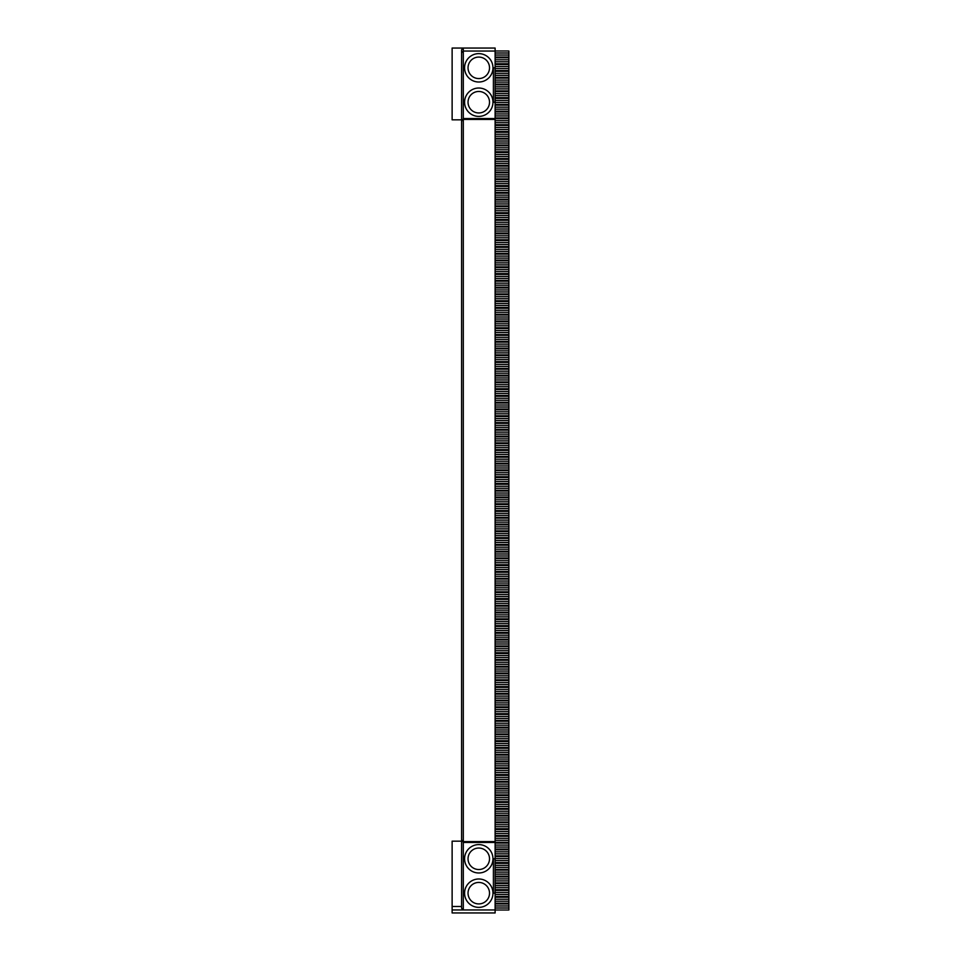 <?xml version="1.0" encoding="UTF-8"?>
<svg xmlns="http://www.w3.org/2000/svg" width="961" height="961" viewBox="0 0 961 961"><rect width="100%" height="100%" fill="white"/><g stroke="black" fill="none" stroke-linecap="round" stroke-linejoin="round"><path stroke-width="1.44" d="M495.119 51.005L508.874 51.005L508.874 55.017L495.119 55.017M495.119 53.011L508.874 53.011M495.119 51.053L495.119 48.05L463.31 48.05L463.31 51.053L495.119 51.053L495.119 841.596L463.31 841.596L463.31 119.404L495.119 119.404M495.119 909.947L452.126 909.947L452.126 912.95L495.119 912.95L495.119 841.596M495.119 57.023L508.874 57.023L508.874 55.017M508.874 57.023L508.874 909.995L495.119 909.995M463.31 119.404L461.58 121.122L461.58 49.768L463.31 48.05L452.126 48.05L452.126 119.837L461.58 119.837M495.119 57.78L508.874 57.78M495.119 59.786L508.874 59.786M495.119 61.792L508.874 61.792M495.119 63.798L508.874 63.798M495.119 64.543L508.874 64.543M495.119 66.549L508.874 66.549M495.119 68.555L508.874 68.555M495.119 70.561L508.874 70.561M495.119 71.318L508.874 71.318M495.119 73.324L508.874 73.324M495.119 75.33L508.874 75.33M495.119 77.336L508.874 77.336M495.119 78.081L508.874 78.081M495.119 80.087L508.874 80.087M495.119 82.093L508.874 82.093M495.119 84.1L508.874 84.1M495.119 84.856L508.874 84.856M495.119 86.862L508.874 86.862M495.119 88.868L508.874 88.868M495.119 90.875L508.874 90.875M495.119 91.619L508.874 91.619M495.119 93.625L508.874 93.625M495.119 95.632L508.874 95.632M495.119 97.638L508.874 97.638M495.119 98.394L508.874 98.394M495.119 100.4L508.874 100.4M495.119 102.407L508.874 102.407M495.119 104.413L508.874 104.413M495.119 105.157L508.874 105.157M495.119 107.164L508.874 107.164M495.119 109.17L508.874 109.17M495.119 111.176L508.874 111.176M495.119 111.932L508.874 111.932M495.119 113.939L508.874 113.939M495.119 115.945L508.874 115.945M495.119 117.951L508.874 117.951M495.119 118.696L508.874 118.696M495.119 120.702L508.874 120.702M495.119 122.708L508.874 122.708M495.119 124.714L508.874 124.714M495.119 125.471L508.874 125.471M495.119 127.477L508.874 127.477M495.119 129.483L508.874 129.483M495.119 131.489L508.874 131.489M495.119 132.246L508.874 132.246M495.119 134.252L508.874 134.252M495.119 136.258L508.874 136.258M495.119 138.264L508.874 138.264M495.119 139.009L508.874 139.009M495.119 141.015L508.874 141.015M495.119 143.021L508.874 143.021M495.119 145.027L508.874 145.027M495.119 145.784L508.874 145.784M495.119 147.79L508.874 147.79M495.119 149.796L508.874 149.796M495.119 151.802L508.874 151.802M495.119 152.547L508.874 152.547M495.119 154.553L508.874 154.553M495.119 156.559L508.874 156.559M495.119 158.565L508.874 158.565M495.119 159.322L508.874 159.322M495.119 161.328L508.874 161.328M495.119 163.334L508.874 163.334M495.119 165.34L508.874 165.34M495.119 166.085L508.874 166.085M495.119 168.091L508.874 168.091M495.119 170.097L508.874 170.097M495.119 172.103L508.874 172.103M495.119 172.86L508.874 172.86M495.119 174.866L508.874 174.866M495.119 176.872L508.874 176.872M495.119 178.878L508.874 178.878M495.119 179.623L508.874 179.623M495.119 181.629L508.874 181.629M495.119 183.635L508.874 183.635M495.119 185.641L508.874 185.641M495.119 186.398L508.874 186.398M495.119 188.404L508.874 188.404M495.119 190.41L508.874 190.41M495.119 192.416L508.874 192.416M495.119 193.161L508.874 193.161M495.119 195.167L508.874 195.167M495.119 197.173L508.874 197.173M495.119 199.179L508.874 199.179M495.119 199.936L508.874 199.936M495.119 201.942L508.874 201.942M495.119 203.948L508.874 203.948M495.119 205.954L508.874 205.954M495.119 206.711L508.874 206.711M495.119 208.717L508.874 208.717M495.119 210.723L508.874 210.723M495.119 212.729L508.874 212.729M495.119 213.474L508.874 213.474M495.119 215.48L508.874 215.48M495.119 217.486L508.874 217.486M495.119 219.492L508.874 219.492M495.119 220.249L508.874 220.249M495.119 222.255L508.874 222.255M495.119 224.261L508.874 224.261M495.119 226.267L508.874 226.267M495.119 227.012L508.874 227.012M495.119 229.018L508.874 229.018M495.119 231.024L508.874 231.024M495.119 233.03L508.874 233.03M495.119 233.787L508.874 233.787M495.119 235.793L508.874 235.793M495.119 237.799L508.874 237.799M495.119 239.806L508.874 239.806M495.119 240.55L508.874 240.55M495.119 242.556L508.874 242.556M495.119 244.562L508.874 244.562M495.119 246.569L508.874 246.569M495.119 247.325L508.874 247.325M495.119 249.331L508.874 249.331M495.119 251.338L508.874 251.338M495.119 253.344L508.874 253.344M495.119 254.088L508.874 254.088M495.119 256.094L508.874 256.094M495.119 258.101L508.874 258.101M495.119 260.107L508.874 260.107M495.119 260.863L508.874 260.863M495.119 262.87L508.874 262.87M495.119 264.876L508.874 264.876M495.119 266.882L508.874 266.882M495.119 267.639L508.874 267.639M495.119 269.645L508.874 269.645M495.119 271.651L508.874 271.651M495.119 273.657L508.874 273.657M495.119 274.402L508.874 274.402M495.119 276.408L508.874 276.408M495.119 278.414L508.874 278.414M495.119 280.42L508.874 280.42M495.119 281.177L508.874 281.177M495.119 283.183L508.874 283.183M495.119 285.189L508.874 285.189M495.119 287.195L508.874 287.195M495.119 287.94L508.874 287.94M495.119 289.946L508.874 289.946M495.119 291.952L508.874 291.952M495.119 293.958L508.874 293.958M495.119 294.715L508.874 294.715M495.119 296.721L508.874 296.721M495.119 298.727L508.874 298.727M495.119 300.733L508.874 300.733M495.119 301.478L508.874 301.478M495.119 303.484L508.874 303.484M495.119 305.49L508.874 305.49M495.119 307.496L508.874 307.496M495.119 308.253L508.874 308.253M495.119 310.259L508.874 310.259M495.119 312.265L508.874 312.265M495.119 314.271L508.874 314.271M495.119 315.016L508.874 315.016M495.119 317.022L508.874 317.022M495.119 319.028L508.874 319.028M495.119 321.034L508.874 321.034M495.119 321.791L508.874 321.791M495.119 323.797L508.874 323.797M495.119 325.803L508.874 325.803M495.119 327.809L508.874 327.809M495.119 328.554L508.874 328.554M495.119 330.56L508.874 330.56M495.119 332.566L508.874 332.566M495.119 334.572L508.874 334.572M495.119 335.329L508.874 335.329M495.119 337.335L508.874 337.335M495.119 339.341L508.874 339.341M495.119 341.347L508.874 341.347M495.119 342.104L508.874 342.104M495.119 344.11L508.874 344.11M495.119 346.116L508.874 346.116M495.119 348.122L508.874 348.122M495.119 348.867L508.874 348.867M495.119 350.873L508.874 350.873M495.119 352.879L508.874 352.879M495.119 354.885L508.874 354.885M495.119 355.642L508.874 355.642M495.119 357.648L508.874 357.648M495.119 359.654L508.874 359.654M495.119 361.66L508.874 361.66M495.119 362.405L508.874 362.405M495.119 364.411L508.874 364.411M495.119 366.417L508.874 366.417M495.119 368.423L508.874 368.423M495.119 369.18L508.874 369.18M495.119 371.186L508.874 371.186M495.119 373.192L508.874 373.192M495.119 375.198L508.874 375.198M495.119 375.943L508.874 375.943M495.119 377.949L508.874 377.949M495.119 379.955L508.874 379.955M495.119 381.961L508.874 381.961M495.119 382.718L508.874 382.718M495.119 384.724L508.874 384.724M495.119 386.73L508.874 386.73M495.119 388.737L508.874 388.737M495.119 389.481L508.874 389.481M495.119 391.487L508.874 391.487M495.119 393.493L508.874 393.493M495.119 395.5L508.874 395.5M495.119 396.256L508.874 396.256M495.119 398.262L508.874 398.262M495.119 400.269L508.874 400.269M495.119 402.275L508.874 402.275M495.119 403.019L508.874 403.019M495.119 405.025L508.874 405.025M495.119 407.032L508.874 407.032M495.119 409.038L508.874 409.038M495.119 409.794L508.874 409.794M495.119 411.801L508.874 411.801M495.119 413.807L508.874 413.807M495.119 415.813L508.874 415.813M495.119 416.569L508.874 416.569M495.119 418.576L508.874 418.576M495.119 420.582L508.874 420.582M495.119 422.588L508.874 422.588M495.119 423.333L508.874 423.333M495.119 425.339L508.874 425.339M495.119 427.345L508.874 427.345M495.119 429.351L508.874 429.351M495.119 430.108L508.874 430.108M495.119 432.114L508.874 432.114M495.119 434.12L508.874 434.12M495.119 436.126L508.874 436.126M495.119 436.871L508.874 436.871M495.119 438.877L508.874 438.877M495.119 440.883L508.874 440.883M495.119 442.889L508.874 442.889M495.119 443.646L508.874 443.646M495.119 445.652L508.874 445.652M495.119 447.658L508.874 447.658M495.119 449.664L508.874 449.664M495.119 450.409L508.874 450.409M495.119 452.415L508.874 452.415M495.119 454.421L508.874 454.421M495.119 456.427L508.874 456.427M495.119 457.184L508.874 457.184M495.119 459.19L508.874 459.19M495.119 461.196L508.874 461.196M495.119 463.202L508.874 463.202M495.119 463.947L508.874 463.947M495.119 465.953L508.874 465.953M495.119 467.959L508.874 467.959M495.119 469.965L508.874 469.965M495.119 470.722L508.874 470.722M495.119 472.728L508.874 472.728M495.119 474.734L508.874 474.734M495.119 476.74L508.874 476.74M495.119 477.497L508.874 477.497M495.119 479.503L508.874 479.503M495.119 481.497L508.874 481.497M495.119 483.503L508.874 483.503M495.119 484.26L508.874 484.26M495.119 486.266L508.874 486.266M495.119 488.272L508.874 488.272M495.119 490.278L508.874 490.278M495.119 491.035L508.874 491.035M495.119 493.041L508.874 493.041M495.119 495.047L508.874 495.047M495.119 497.053L508.874 497.053M495.119 497.798L508.874 497.798M495.119 499.804L508.874 499.804M495.119 501.81L508.874 501.81M495.119 503.816L508.874 503.816M495.119 504.573L508.874 504.573M495.119 506.579L508.874 506.579M495.119 508.585L508.874 508.585M495.119 510.591L508.874 510.591M495.119 511.336L508.874 511.336M495.119 513.342L508.874 513.342M495.119 515.348L508.874 515.348M495.119 517.354L508.874 517.354M495.119 518.111L508.874 518.111M495.119 520.117L508.874 520.117M495.119 522.123L508.874 522.123M495.119 524.129L508.874 524.129M495.119 524.874L508.874 524.874M495.119 526.88L508.874 526.88M495.119 528.886L508.874 528.886M495.119 530.892L508.874 530.892M495.119 531.649L508.874 531.649M495.119 533.655L508.874 533.655M495.119 535.661L508.874 535.661M495.119 537.667L508.874 537.667M495.119 538.412L508.874 538.412M495.119 540.418L508.874 540.418M495.119 542.424L508.874 542.424M495.119 544.431L508.874 544.431M495.119 545.187L508.874 545.187M495.119 547.193L508.874 547.193M495.119 549.199L508.874 549.199M495.119 551.206L508.874 551.206M495.119 551.962L508.874 551.962M495.119 553.968L508.874 553.968M495.119 555.975L508.874 555.975M495.119 557.981L508.874 557.981M495.119 558.725L508.874 558.725M495.119 560.731L508.874 560.731M495.119 562.738L508.874 562.738M495.119 564.744L508.874 564.744M495.119 565.5L508.874 565.5M495.119 567.507L508.874 567.507M495.119 569.513L508.874 569.513M495.119 571.519L508.874 571.519M495.119 572.263L508.874 572.263M495.119 574.27L508.874 574.27M495.119 576.276L508.874 576.276M495.119 578.282L508.874 578.282M495.119 579.039L508.874 579.039M495.119 581.045L508.874 581.045M495.119 583.051L508.874 583.051M495.119 585.057L508.874 585.057M495.119 585.802L508.874 585.802M495.119 587.808L508.874 587.808M495.119 589.814L508.874 589.814M495.119 591.82L508.874 591.82M495.119 592.577L508.874 592.577M495.119 594.583L508.874 594.583M495.119 596.589L508.874 596.589M495.119 598.595L508.874 598.595M495.119 599.34L508.874 599.34M495.119 601.346L508.874 601.346M495.119 603.352L508.874 603.352M495.119 605.358L508.874 605.358M495.119 606.115L508.874 606.115M495.119 608.121L508.874 608.121M495.119 610.127L508.874 610.127M495.119 612.133L508.874 612.133M495.119 612.878L508.874 612.878M495.119 614.884L508.874 614.884M495.119 616.89L508.874 616.89M495.119 618.896L508.874 618.896M495.119 619.653L508.874 619.653M495.119 621.659L508.874 621.659M495.119 623.665L508.874 623.665M495.119 625.671L508.874 625.671M495.119 626.428L508.874 626.428M495.119 628.434L508.874 628.434M495.119 630.44L508.874 630.44M495.119 632.446L508.874 632.446M495.119 633.191L508.874 633.191M495.119 635.197L508.874 635.197M495.119 637.203L508.874 637.203M495.119 639.209L508.874 639.209M495.119 639.966L508.874 639.966M495.119 641.972L508.874 641.972M495.119 643.978L508.874 643.978M495.119 645.984L508.874 645.984M495.119 646.729L508.874 646.729M495.119 648.735L508.874 648.735M495.119 650.741L508.874 650.741M495.119 652.747L508.874 652.747M495.119 653.504L508.874 653.504M495.119 655.51L508.874 655.51M495.119 657.516L508.874 657.516M495.119 659.522L508.874 659.522M495.119 660.267L508.874 660.267M495.119 662.273L508.874 662.273M495.119 664.279L508.874 664.279M495.119 666.285L508.874 666.285M495.119 667.042L508.874 667.042M495.119 669.048L508.874 669.048M495.119 671.054L508.874 671.054M495.119 673.06L508.874 673.06M495.119 673.805L508.874 673.805M495.119 675.811L508.874 675.811M495.119 677.817L508.874 677.817M495.119 679.823L508.874 679.823M495.119 680.58L508.874 680.58M495.119 682.586L508.874 682.586M495.119 684.592L508.874 684.592M495.119 686.598L508.874 686.598M495.119 687.343L508.874 687.343M495.119 689.349L508.874 689.349M495.119 691.355L508.874 691.355M495.119 693.361L508.874 693.361M495.119 694.118L508.874 694.118M495.119 696.124L508.874 696.124M495.119 698.13L508.874 698.13M495.119 700.137L508.874 700.137M495.119 700.893L508.874 700.893M495.119 702.899L508.874 702.899M495.119 704.906L508.874 704.906M495.119 706.912L508.874 706.912M495.119 707.656L508.874 707.656M495.119 709.662L508.874 709.662M495.119 711.669L508.874 711.669M495.119 713.675L508.874 713.675M495.119 714.431L508.874 714.431M495.119 716.438L508.874 716.438M495.119 718.444L508.874 718.444M495.119 720.45L508.874 720.45M495.119 721.194L508.874 721.194M495.119 723.201L508.874 723.201M495.119 725.207L508.874 725.207M495.119 727.213L508.874 727.213M495.119 727.97L508.874 727.97M495.119 729.976L508.874 729.976M495.119 731.982L508.874 731.982M495.119 733.988L508.874 733.988M495.119 734.733L508.874 734.733M495.119 736.739L508.874 736.739M495.119 738.745L508.874 738.745M495.119 740.751L508.874 740.751M495.119 741.508L508.874 741.508M495.119 743.514L508.874 743.514M495.119 745.52L508.874 745.52M495.119 747.526L508.874 747.526M495.119 748.271L508.874 748.271M495.119 750.277L508.874 750.277M495.119 752.283L508.874 752.283M495.119 754.289L508.874 754.289M495.119 755.046L508.874 755.046M495.119 757.052L508.874 757.052M495.119 759.058L508.874 759.058M495.119 761.064L508.874 761.064M495.119 761.821L508.874 761.821M495.119 763.827L508.874 763.827M495.119 765.833L508.874 765.833M495.119 767.839L508.874 767.839M495.119 768.584L508.874 768.584M495.119 770.59L508.874 770.59M495.119 772.596L508.874 772.596M495.119 774.602L508.874 774.602M495.119 775.359L508.874 775.359M495.119 777.365L508.874 777.365M495.119 779.371L508.874 779.371M495.119 781.377L508.874 781.377M495.119 782.122L508.874 782.122M495.119 784.128L508.874 784.128M495.119 786.134L508.874 786.134M495.119 788.14L508.874 788.14M495.119 788.897L508.874 788.897M495.119 790.903L508.874 790.903M495.119 792.909L508.874 792.909M495.119 794.915L508.874 794.915M495.119 795.66L508.874 795.66M495.119 797.666L508.874 797.666M495.119 799.672L508.874 799.672M495.119 801.678L508.874 801.678M495.119 802.435L508.874 802.435M495.119 804.441L508.874 804.441M495.119 806.447L508.874 806.447M495.119 808.453L508.874 808.453M495.119 809.198L508.874 809.198M495.119 811.204L508.874 811.204M495.119 813.21L508.874 813.21M495.119 815.216L508.874 815.216M495.119 815.973L508.874 815.973M495.119 817.979L508.874 817.979M495.119 819.985L508.874 819.985M495.119 821.991L508.874 821.991M495.119 822.736L508.874 822.736M495.119 824.742L508.874 824.742M495.119 826.748L508.874 826.748M495.119 828.754L508.874 828.754M495.119 829.511L508.874 829.511M495.119 831.517L508.874 831.517M495.119 833.523L508.874 833.523M495.119 835.529L508.874 835.529M495.119 836.286L508.874 836.286M495.119 838.292L508.874 838.292M495.119 840.298L508.874 840.298M495.119 842.304L508.874 842.304M495.119 843.049L508.874 843.049M495.119 845.055L508.874 845.055M495.119 847.061L508.874 847.061M495.119 849.068L508.874 849.068M495.119 849.824L508.874 849.824M495.119 851.83L508.874 851.83M495.119 853.836L508.874 853.836M495.119 855.843L508.874 855.843M495.119 856.587L508.874 856.587M495.119 858.593L508.874 858.593M495.119 860.6L508.874 860.6M495.119 862.606L508.874 862.606M495.119 863.362L508.874 863.362M495.119 865.368L508.874 865.368M495.119 867.375L508.874 867.375M495.119 869.381L508.874 869.381M495.119 870.125L508.874 870.125M495.119 872.132L508.874 872.132M495.119 874.138L508.874 874.138M495.119 876.144L508.874 876.144M495.119 876.9L508.874 876.9M495.119 878.907L508.874 878.907M495.119 880.913L508.874 880.913M495.119 882.919L508.874 882.919M495.119 883.664L508.874 883.664M495.119 885.67L508.874 885.67M495.119 887.676L508.874 887.676M495.119 889.682L508.874 889.682M495.119 890.439L508.874 890.439M495.119 892.445L508.874 892.445M495.119 894.451L508.874 894.451M495.119 896.457L508.874 896.457M495.119 897.202L508.874 897.202M495.119 899.208L508.874 899.208M495.119 901.214L508.874 901.214M495.119 903.22L508.874 903.22M495.119 903.977L508.874 903.977M495.119 905.983L508.874 905.983M495.119 907.989L508.874 907.989M452.126 909.947L452.126 906.499L461.58 906.499M495.119 842.449L463.31 842.449L463.31 909.947L461.58 908.217L461.58 839.878L463.31 841.596M495.119 858.786L493.401 858.786L493.401 893.177L495.119 893.177M492.969 893.177A14.187 14.187 0 0 0 471.683 880.889A14.187 14.187 0 0 0 471.683 905.466A14.187 14.187 0 0 0 492.969 893.177M492.969 858.786A14.187 14.187 0 0 0 471.683 846.497A14.187 14.187 0 0 0 471.683 871.074A14.187 14.187 0 0 0 492.969 858.786M463.31 842.449L462.697 840.983M495.119 118.551L463.31 118.551L462.697 120.017M463.31 118.551L463.31 51.053L461.58 52.783M495.119 102.214L493.401 102.214L493.401 67.823L495.119 67.823M492.969 67.823A14.187 14.187 0 0 1 471.683 80.111A14.187 14.187 0 0 1 471.683 55.534A14.187 14.187 0 0 1 492.969 67.823M492.969 102.214A14.187 14.187 0 0 1 471.683 114.503A14.187 14.187 0 0 1 471.683 89.926A14.187 14.187 0 0 1 492.969 102.214M452.126 906.499L452.126 841.163L461.58 841.163M461.58 121.122L461.58 839.878M489.521 893.177A10.751 10.751 0 0 0 473.413 883.868A10.751 10.751 0 0 0 473.413 902.487A10.751 10.751 0 0 0 489.521 893.177M489.521 858.786A10.751 10.751 0 0 0 473.413 849.476A10.751 10.751 0 0 0 473.413 868.095A10.751 10.751 0 0 0 489.521 858.786M489.521 67.823A10.751 10.751 0 0 1 473.413 77.132A10.751 10.751 0 0 1 473.413 58.513A10.751 10.751 0 0 1 489.521 67.823M489.521 102.214A10.751 10.751 0 0 1 473.413 111.524A10.751 10.751 0 0 1 473.413 92.905A10.751 10.751 0 0 1 489.521 102.214"/></g></svg>
